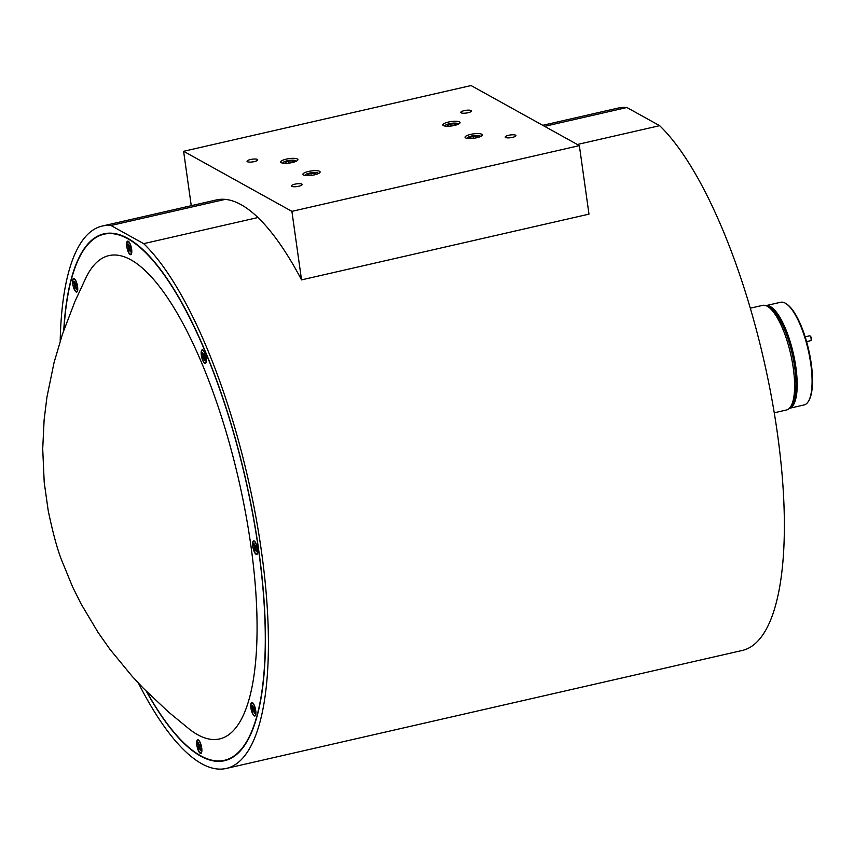 <?xml version="1.0" encoding="UTF-8"?>
<svg xmlns="http://www.w3.org/2000/svg" width="854" height="854" viewBox="0 0 854 854"><rect width="100%" height="100%" fill="white"/><g stroke="black" fill="none" stroke-linecap="round" stroke-linejoin="round"><path stroke-width="1.28" d="M810.232 336.188A1.986 0.608 77.1 0 1 810.457 336.241A1.986 0.608 77.1 0 1 810.905 336.871A1.986 0.608 77.1 0 1 811.3 339.903A1.986 0.608 77.1 0 1 811.119 340.063M806.592 341.6L810.777 340.65A2.487 0.769 -102.9 0 0 810.99 340.458A2.487 0.769 -102.9 0 0 810.499 336.657A2.487 0.769 -102.9 0 0 809.944 335.878A2.487 0.769 -102.9 0 0 809.677 335.803L805.151 336.839M130.875 259.808A247.895 76.476 -102.9 0 0 86.275 277.048L74.938 301.494L62.417 334.256L54.037 362.64L46.938 397.131L44.12 419.89L42.711 448.884L44.216 482.393L48.208 510.607C52.895 533.024 57.421 549.666 61.776 560.512L72.579 586.858L81.002 603.789L98.114 632.494L110.027 649.414L132.253 676.432L143.226 688.143L168.505 712.022L189.737 729.455A247.895 76.476 -102.9 0 0 197.616 734.696A247.895 76.476 -102.9 0 0 250.841 545.29A247.895 76.476 -102.9 0 0 130.875 259.808M480.29 136.629A6.544 1.665 -8 0 0 480.033 135.978A6.544 1.665 -8 0 0 475.977 135.423A6.544 1.665 -8 0 0 467.522 137.729A6.544 1.665 -8 0 0 467.458 138.423M458.075 124.3A6.544 1.665 -8 0 0 457.819 123.649A6.544 1.665 -8 0 0 453.762 123.104A6.544 1.665 -8 0 0 445.308 125.41A6.544 1.665 -8 0 0 445.244 126.104M295.922 161.385A6.544 1.665 -8 0 0 295.665 160.733A6.544 1.665 -8 0 0 291.609 160.178A6.544 1.665 -8 0 0 283.154 162.495A6.544 1.665 -8 0 0 283.09 163.189M318.136 173.704A6.544 1.665 -8 0 0 317.88 173.052A6.544 1.665 -8 0 0 313.824 172.508A6.544 1.665 -8 0 0 305.369 174.814A6.544 1.665 -8 0 0 305.305 175.508M786.395 303.875L787.228 304.462A51.87 16.002 77.1 0 1 811.225 363.494A51.87 16.002 77.1 0 1 809.101 400.11L808.61 400.996A52.66 16.247 -102.9 0 0 810.766 363.815A52.66 16.247 -102.9 0 0 786.395 303.875A52.66 16.247 -102.9 0 0 780.631 302.273L765.878 305.647A52.66 16.247 77.1 0 1 795.875 367.22A52.66 16.247 77.1 0 1 789.363 408.319L804.105 404.945A52.66 16.247 -102.9 0 0 808.61 400.996M790.879 406.323A51.87 16.002 -102.9 0 0 794.86 367.231A51.87 16.002 -102.9 0 0 768.12 306.789M768.451 307.013L770.927 308.764A51.272 15.82 77.1 0 1 792.16 353.663A51.272 15.82 77.1 0 1 792.555 403.312L791.082 405.97A53.653 16.557 -102.9 0 0 790.665 354.004A53.653 16.557 -102.9 0 0 768.451 307.013A53.653 16.557 -102.9 0 0 767.308 306.298A53.653 16.557 -102.9 0 0 762.569 305.39L750.324 308.187M774.247 412.792L786.491 409.995A53.653 16.557 -102.9 0 0 791.082 405.97M128.324 244.596L127.705 244.522L128.506 247.254L128.079 248.856A4.291 1.324 -102.9 0 0 128.612 250.382L129.349 249.656L130.342 251.994A4.291 1.324 -102.9 0 0 130.694 251.289L129.893 248.557L130.32 246.955A4.291 1.324 -102.9 0 0 129.787 245.429L129.05 246.155L128.047 243.817A4.291 1.324 -102.9 0 0 127.844 244.095A4.291 1.324 -102.9 0 0 127.705 244.522M131.228 253.627A6.437 1.986 77.1 0 1 131.121 253.798A6.437 1.986 77.1 0 1 127.812 250.318A6.437 1.986 77.1 0 1 127.171 242.184A6.437 1.986 77.1 0 1 128.367 241.757A6.437 1.986 77.1 0 1 131.078 247.233A6.437 1.986 77.1 0 1 131.228 253.627M202.889 353.3L202.27 353.214L203.071 355.958L202.644 357.559A4.291 1.324 -102.9 0 0 203.177 359.086L203.914 358.349L204.917 360.687A4.291 1.324 -102.9 0 0 205.259 359.993L204.458 357.26L204.885 355.659A4.291 1.324 -102.9 0 0 204.352 354.132L203.615 354.858L202.611 352.521A4.291 1.324 -102.9 0 0 202.419 352.787A4.291 1.324 -102.9 0 0 202.27 353.214M205.793 362.331A6.437 1.986 77.1 0 1 205.686 362.502A6.437 1.986 77.1 0 1 202.387 359.011A6.437 1.986 77.1 0 1 201.736 350.887A6.437 1.986 77.1 0 1 202.932 350.46A6.437 1.986 77.1 0 1 205.643 355.937A6.437 1.986 77.1 0 1 205.793 362.331M254.3 544.382L253.681 544.308L254.481 547.051L254.054 548.642A4.291 1.324 -102.9 0 0 254.599 550.168L255.325 549.442L256.328 551.78A4.291 1.324 -102.9 0 0 256.68 551.086L255.88 548.343L256.307 546.741A4.291 1.324 -102.9 0 0 255.762 545.226L255.026 545.952L254.033 543.614A4.291 1.324 -102.9 0 0 253.83 543.881A4.291 1.324 -102.9 0 0 253.681 544.308M257.203 553.413A6.437 1.986 77.1 0 1 257.097 553.595A6.437 1.986 77.1 0 1 253.798 550.104A6.437 1.986 77.1 0 1 253.158 541.98A6.437 1.986 77.1 0 1 254.343 541.553A6.437 1.986 77.1 0 1 257.065 547.019A6.437 1.986 77.1 0 1 257.203 553.413M252.453 705.927L251.823 705.852L252.624 708.585L252.197 710.186A4.291 1.324 -102.9 0 0 252.741 711.713L253.478 710.987L254.471 713.325A4.291 1.324 -102.9 0 0 254.823 712.62L254.022 709.887L254.449 708.286A4.291 1.324 -102.9 0 0 253.905 706.76L253.168 707.486L252.176 705.148A4.291 1.324 -102.9 0 0 251.973 705.425A4.291 1.324 -102.9 0 0 251.823 705.852M255.346 714.958A6.437 1.986 77.1 0 1 255.25 715.129A6.437 1.986 77.1 0 1 251.941 711.649A6.437 1.986 77.1 0 1 251.3 703.515A6.437 1.986 77.1 0 1 252.496 703.088A6.437 1.986 77.1 0 1 255.207 708.564A6.437 1.986 77.1 0 1 255.346 714.958M198.416 743.29L197.786 743.215L198.587 745.948L198.16 747.549A4.291 1.324 -102.9 0 0 198.704 749.075L199.43 748.35L200.434 750.687A4.291 1.324 -102.9 0 0 200.786 749.983L199.985 747.25L200.412 745.649A4.291 1.324 -102.9 0 0 199.868 744.122L199.131 744.848L198.139 742.51A4.291 1.324 -102.9 0 0 197.936 742.788A4.291 1.324 -102.9 0 0 197.786 743.215M201.309 752.321A6.437 1.986 77.1 0 1 201.213 752.502A6.437 1.986 77.1 0 1 197.904 749.011A6.437 1.986 77.1 0 1 197.263 740.877A6.437 1.986 77.1 0 1 198.459 740.45A6.437 1.986 77.1 0 1 201.17 745.926A6.437 1.986 77.1 0 1 201.309 752.321M74.287 281.959L73.668 281.884L74.458 284.617L74.042 286.218A4.291 1.324 -102.9 0 0 74.576 287.745L75.312 287.019L76.305 289.357A4.291 1.324 -102.9 0 0 76.657 288.652L75.857 285.919L76.284 284.318A4.291 1.324 -102.9 0 0 75.75 282.791L75.013 283.517L74.01 281.179A4.291 1.324 -102.9 0 0 73.807 281.457A4.291 1.324 -102.9 0 0 73.668 281.884M77.18 290.99A6.437 1.986 77.1 0 1 77.084 291.171A6.437 1.986 77.1 0 1 73.775 287.681A6.437 1.986 77.1 0 1 73.134 279.546A6.437 1.986 77.1 0 1 74.33 279.119A6.437 1.986 77.1 0 1 77.041 284.596A6.437 1.986 77.1 0 1 77.18 290.99M286.261 159.143A8.7 2.21 -8 0 0 280.688 162.036A8.7 2.21 -8 0 0 292.335 162.516A8.7 2.21 -8 0 0 297.907 159.613A8.7 2.21 -8 0 0 286.261 159.143M308.475 171.462A8.7 2.21 -8 0 0 302.903 174.365A8.7 2.21 -8 0 0 314.55 174.835A8.7 2.21 -8 0 0 320.122 171.942A8.7 2.21 -8 0 0 308.475 171.462M448.414 122.058A8.7 2.21 -8 0 0 442.842 124.962A8.7 2.21 -8 0 0 454.488 125.431A8.7 2.21 -8 0 0 460.06 122.538A8.7 2.21 -8 0 0 448.414 122.058M470.629 134.388A8.7 2.21 -8 0 0 465.056 137.28A8.7 2.21 -8 0 0 476.703 137.75A8.7 2.21 -8 0 0 482.275 134.857A8.7 2.21 -8 0 0 470.629 134.388M250.51 159.517A5.402 1.366 -8 0 0 247.041 161.321A5.402 1.366 -8 0 0 254.289 161.609A5.402 1.366 -8 0 0 257.748 159.815A5.402 1.366 -8 0 0 250.51 159.517M294.94 184.165A5.402 1.366 -8 0 0 291.47 185.958A5.402 1.366 -8 0 0 298.708 186.257A5.402 1.366 -8 0 0 302.177 184.453A5.402 1.366 -8 0 0 294.94 184.165M464.256 110.636A5.402 1.366 -8 0 0 460.797 112.44A5.402 1.366 -8 0 0 468.035 112.728A5.402 1.366 -8 0 0 471.493 110.935A5.402 1.366 -8 0 0 464.256 110.636M508.685 135.284A5.402 1.366 -8 0 0 505.216 137.078A5.402 1.366 -8 0 0 512.464 137.377A5.402 1.366 -8 0 0 515.923 135.572A5.402 1.366 -8 0 0 508.685 135.284M196.858 745.254A6.96 2.146 -102.9 0 0 198.918 751.766A6.96 2.146 -102.9 0 0 201.363 752.972A6.96 2.146 -102.9 0 0 201.715 747.944A6.96 2.146 -102.9 0 0 198.384 739.959A6.96 2.146 -102.9 0 0 196.858 745.254M250.895 707.891A6.96 2.146 -102.9 0 0 252.965 714.403A6.96 2.146 -102.9 0 0 255.399 715.609A6.96 2.146 -102.9 0 0 255.752 710.581A6.96 2.146 -102.9 0 0 252.421 702.596A6.96 2.146 -102.9 0 0 250.895 707.891M201.33 355.253A6.96 2.146 -102.9 0 0 203.401 361.776A6.96 2.146 -102.9 0 0 205.846 362.971A6.96 2.146 -102.9 0 0 206.198 357.954A6.96 2.146 -102.9 0 0 202.868 349.969A6.96 2.146 -102.9 0 0 201.33 355.253M252.752 546.346A6.96 2.146 -102.9 0 0 254.812 552.858A6.96 2.146 -102.9 0 0 257.257 554.065A6.96 2.146 -102.9 0 0 257.609 549.047A6.96 2.146 -102.9 0 0 254.278 541.052A6.96 2.146 -102.9 0 0 252.752 546.346M72.729 283.923A6.96 2.146 -102.9 0 0 74.8 290.435A6.96 2.146 -102.9 0 0 77.234 291.641A6.96 2.146 -102.9 0 0 77.586 286.613A6.96 2.146 -102.9 0 0 74.266 278.628A6.96 2.146 -102.9 0 0 72.729 283.923M126.766 246.56A6.96 2.146 -102.9 0 0 128.837 253.072A6.96 2.146 -102.9 0 0 131.281 254.278A6.96 2.146 -102.9 0 0 131.633 249.251A6.96 2.146 -102.9 0 0 128.303 241.266A6.96 2.146 -102.9 0 0 126.766 246.56M146.707 691.665A269.853 83.254 -102.9 0 0 224.399 760.316A269.853 83.254 -102.9 0 0 258.506 549.549A269.853 83.254 -102.9 0 0 104.081 234.188L107.839 233.323A269.853 83.254 77.1 0 1 108.543 233.174M104.081 234.188A269.853 83.254 -102.9 0 0 63.954 329.783M146.29 691.238A270.259 83.382 -102.9 0 0 200.626 756.121A270.259 83.382 -102.9 0 0 224.485 760.711A270.259 83.382 -102.9 0 0 252.891 514.3A270.259 83.382 -102.9 0 0 127.865 238.383A270.259 83.382 -102.9 0 0 103.996 233.804A270.259 83.382 -102.9 0 0 63.751 330.349M103.387 234.359A270.259 83.382 77.1 0 1 105.885 233.441M542.749 125.314L618.168 108.063A278.201 85.827 77.1 0 1 626.9 107.519L544.596 126.339M191.253 205.686L183.61 151.286L471.066 85.549L579.354 145.618L588.982 214.14L301.537 279.877A278.201 85.827 -102.9 0 0 257.94 217.535L143.696 243.657A278.201 85.827 77.1 0 1 259.413 537.668A278.201 85.827 77.1 0 1 226.257 768.451A278.201 85.827 77.1 0 1 201.693 763.732A278.201 85.827 77.1 0 1 138.401 683.104M60.196 341.109A278.201 85.827 77.1 0 1 102.224 226.054A278.201 85.827 77.1 0 1 110.956 225.499L225.2 199.377A278.201 85.827 -102.9 0 0 216.468 199.921L102.224 226.054M577.336 144.497L659.64 125.677L626.9 107.519M143.696 243.657L110.956 225.499M226.353 760.209A270.259 83.382 77.1 0 1 223.695 760.466M228.861 759.291A269.853 83.254 77.1 0 1 228.157 759.462L224.399 760.316M659.64 125.677A278.201 85.827 77.1 0 1 775.357 419.677A278.201 85.827 77.1 0 1 742.211 650.47L226.257 768.451M257.94 217.535A278.201 85.827 -102.9 0 0 225.2 199.377M579.354 145.618L291.897 211.354L301.537 279.877M183.61 151.286L291.897 211.354M74.832 287.232A4.185 1.292 77.1 0 1 74.458 286.122L74.042 286.218M74.458 286.122L76.54 285.215M75.921 285.311L74.373 285.535M76.273 284.286L74.458 284.617M74.842 283.208L74.191 283.368M76.326 287.713L75.782 287.873M76.049 286.773L75.312 287.019M76.027 286.698L74.917 287.061M75.985 283.4L75.408 283.475M198.95 748.563A4.185 1.292 77.1 0 1 198.576 747.453L198.16 747.549M198.576 747.453L200.669 746.545M200.039 746.642L198.502 746.866M200.402 745.617L198.587 745.948M198.961 744.539L198.32 744.699M200.444 749.043L199.911 749.204M200.167 748.104L199.43 748.35M200.156 748.029L199.046 748.392M200.114 744.731L199.526 744.805M252.987 711.201A4.185 1.292 77.1 0 1 252.613 710.09L252.197 710.186M252.613 710.09L254.705 709.183M254.076 709.279L252.538 709.503M254.439 708.244L252.624 708.585M252.997 707.176L252.357 707.336M254.492 711.681L253.948 711.83M254.204 710.741L253.478 710.987M254.193 710.667L253.083 711.03M254.15 707.368L253.563 707.443M254.844 549.666A4.185 1.292 77.1 0 1 254.471 548.546L254.054 548.642M254.471 548.546L256.563 547.649M255.933 547.734L254.396 547.958M256.296 546.709L254.481 547.051M254.855 545.642L254.204 545.791M256.339 550.147L255.805 550.296M256.061 549.207L255.325 549.442M256.051 549.122L254.93 549.485M256.008 545.823L255.421 545.898M203.433 358.573A4.185 1.292 77.1 0 1 203.06 357.452L202.644 357.559M203.06 357.452L205.141 356.556M204.522 356.652L202.985 356.876M204.875 355.616L203.071 355.958M203.444 354.549L202.793 354.709M204.928 359.054L204.384 359.203M204.65 358.114L203.914 358.349M204.629 358.029L203.519 358.402M204.597 354.73L204.01 354.816M128.869 249.87A4.185 1.292 77.1 0 1 128.495 248.76L128.079 248.856M128.495 248.76L130.577 247.852M129.957 247.948L128.41 248.172M130.31 246.913L128.506 247.254M128.879 245.845L128.228 246.005M130.363 250.35L129.819 250.5M130.086 249.411L129.349 249.656M130.064 249.336L128.954 249.699M130.021 246.037L129.445 246.112M314.336 174.889A4.302 1.089 -8 0 0 315.713 174.205L314.912 173.223L310.888 173.394L307.664 174.536L308.454 175.508A4.302 1.089 -8 0 0 309.287 175.593M315.105 174.579L314.912 173.223A4.302 1.089 -8 0 0 310.888 173.394A4.302 1.089 -8 0 0 307.664 174.536A4.302 1.089 -8 0 0 307.611 175.23A4.302 1.089 -8 0 0 308.454 175.508M311.176 175.422L310.888 173.394M315.713 174.205A4.302 1.089 -8 0 0 315.841 174.077A4.302 1.089 -8 0 0 314.912 173.223M292.121 162.559A4.302 1.089 -8 0 0 293.498 161.886L292.698 160.904L288.673 161.064L285.449 162.207L286.239 163.189A4.302 1.089 -8 0 0 287.072 163.274M292.89 162.26L292.698 160.904A4.302 1.089 -8 0 0 288.673 161.064A4.302 1.089 -8 0 0 285.449 162.207A4.302 1.089 -8 0 0 285.396 162.911A4.302 1.089 -8 0 0 286.239 163.189M288.962 163.093L288.673 161.064M293.498 161.886A4.302 1.089 -8 0 0 293.627 161.748A4.302 1.089 -8 0 0 292.698 160.904M454.275 125.485A4.302 1.089 -8 0 0 455.652 124.801L454.851 123.819L450.827 123.99L447.603 125.132L448.393 126.104A4.302 1.089 -8 0 0 449.225 126.189M455.043 125.175L454.851 123.819A4.302 1.089 -8 0 0 450.827 123.99A4.302 1.089 -8 0 0 447.603 125.132A4.302 1.089 -8 0 0 447.549 125.826A4.302 1.089 -8 0 0 448.393 126.104M451.115 126.018L450.827 123.99M455.652 124.801A4.302 1.089 -8 0 0 455.78 124.673A4.302 1.089 -8 0 0 454.851 123.819M476.489 137.804A4.302 1.089 -8 0 0 477.866 137.12L477.066 136.138L473.041 136.309L469.817 137.451L470.607 138.433A4.302 1.089 -8 0 0 471.44 138.508M477.258 137.494L477.066 136.138A4.302 1.089 -8 0 0 473.041 136.309A4.302 1.089 -8 0 0 469.817 137.451A4.302 1.089 -8 0 0 469.764 138.145A4.302 1.089 -8 0 0 470.607 138.433M473.329 138.337L473.041 136.309M477.866 137.12A4.302 1.089 -8 0 0 477.994 136.992A4.302 1.089 -8 0 0 477.066 136.138M811.3 339.903L810.99 340.458M480.033 135.978L480.695 136.437M457.819 123.649L458.481 124.118M295.665 160.733L296.327 161.192M317.88 173.052L318.531 173.522M131.719 252.901L131.121 253.798M206.284 361.605L205.686 362.502M257.695 552.698L257.097 553.595M255.837 714.232L255.25 715.129M201.8 751.605L201.213 752.502M77.682 290.275L77.084 291.171M75.259 279.674L74.33 279.119M199.377 741.005L198.459 740.45M253.414 703.643L252.496 703.088M255.271 542.098L254.343 541.553M203.86 351.005L202.932 350.46M129.296 242.312L128.367 241.757M305.369 174.814L304.867 175.444M283.154 162.495L282.653 163.114M445.308 125.41L444.806 126.04M467.522 137.729L467.021 138.359"/></g></svg>
